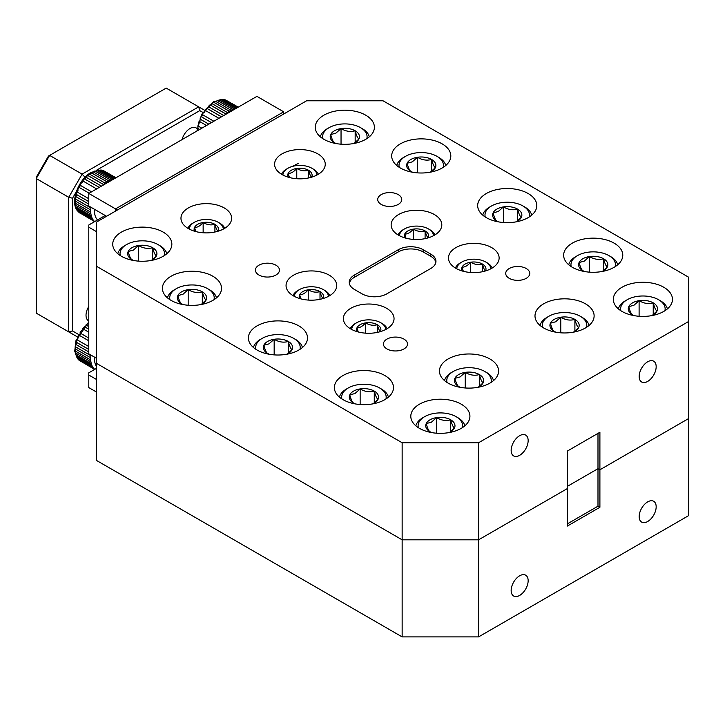 <?xml version="1.0" encoding="UTF-8"?>
<svg xmlns="http://www.w3.org/2000/svg" width="725" height="725" viewBox="0 0 725 725"><rect width="100%" height="100%" fill="white"/><g stroke="black" fill="none" stroke-linecap="round" stroke-linejoin="round"><path stroke-width="1.09" d="M182.057 139.599A12.026 6.942 -60 0 1 190.059 128.47A12.026 6.942 -60 0 1 196.076 127.872A12.026 6.942 -60 0 1 196.992 128.597M36.25 177.262L48.503 156.029L49.626 155.386L82.106 174.136L198.659 106.847L166.179 88.097L49.626 155.386L36.25 178.549L36.25 313.137L68.73 331.887L68.73 197.309L36.25 178.549L36.25 177.262M202.837 112.384L199.774 110.617L96.498 170.248M86.13 176.229L83.937 178.504M76.297 191.744L72.554 198.224L72.554 330.972L78.472 334.397M88.794 320.939A12.026 6.942 -60 0 1 88.513 320.794A12.026 6.942 -60 0 1 88.794 306.439M115.547 211.093L115.547 208.891L88.794 193.448L88.794 206.018L106.566 216.277M117.45 209.987L115.547 208.891L283.683 111.813L256.931 96.371L88.794 193.448M96.434 358.25L88.794 353.845L88.794 227.197L96.434 231.61M88.794 227.197L88.794 224.995L105.225 215.506M96.434 392.007L88.794 387.594L88.794 375.024L96.434 379.438M96.434 368.4L88.794 372.813L88.794 375.024M283.683 111.813L283.683 114.015M72.554 198.224L68.73 197.309L82.106 174.136L84.807 176.991M77.33 336.853L68.73 331.887L72.554 330.972M199.774 110.617L198.659 106.847L204.387 110.155M434.393 214.546A25.33 14.627 0 0 0 406.779 211.374A25.33 14.627 0 0 0 391.147 224.886A25.33 14.627 0 0 0 398.569 235.226A25.33 14.627 0 0 0 426.173 238.398A25.33 14.627 0 0 0 441.806 224.886A25.33 14.627 0 0 0 434.393 214.546M298.464 163.361L292.438 166.415M317.84 153.872A25.33 14.627 0 0 0 290.227 150.7A25.33 14.627 0 0 0 274.594 164.212A25.33 14.627 0 0 0 282.016 174.553A25.33 14.627 0 0 0 309.62 177.725A25.33 14.627 0 0 0 325.253 164.212A25.33 14.627 0 0 0 317.84 153.872M329.304 275.21A25.33 14.627 0 0 0 301.691 272.047A25.33 14.627 0 0 0 286.058 285.559A25.33 14.627 0 0 0 293.48 295.9A25.33 14.627 0 0 0 321.084 299.072A25.33 14.627 0 0 0 336.717 285.559A25.33 14.627 0 0 0 329.304 275.21M386.624 308.306A25.33 14.627 0 0 0 359.011 305.134A25.33 14.627 0 0 0 343.378 318.647A25.33 14.627 0 0 0 350.8 328.987A25.33 14.627 0 0 0 378.405 332.159A25.33 14.627 0 0 0 394.047 318.647A25.33 14.627 0 0 0 386.624 308.306M491.713 247.633A25.33 14.627 0 0 0 464.1 244.461A25.33 14.627 0 0 0 448.467 257.973A25.33 14.627 0 0 0 455.889 268.322A25.33 14.627 0 0 0 483.493 271.485A25.33 14.627 0 0 0 499.126 257.973A25.33 14.627 0 0 0 491.713 247.633M224.215 207.921A25.33 14.627 0 0 0 196.611 204.749A25.33 14.627 0 0 0 180.969 218.261A25.33 14.627 0 0 0 188.391 228.611A25.33 14.627 0 0 0 215.996 231.773A25.33 14.627 0 0 0 231.637 218.261A25.33 14.627 0 0 0 224.215 207.921M365.726 115.184A29.562 17.065 0 0 0 333.509 111.487A29.562 17.065 0 0 0 315.266 127.256A29.562 17.065 0 0 0 323.921 139.327A29.562 17.065 0 0 0 356.138 143.024A29.562 17.065 0 0 0 374.39 127.256A29.562 17.065 0 0 0 365.726 115.184M442.159 143.867A29.562 17.065 0 0 0 409.942 140.17A29.562 17.065 0 0 0 391.69 155.938A29.562 17.065 0 0 0 400.354 168.01A29.562 17.065 0 0 0 432.562 171.707A29.562 17.065 0 0 0 450.814 155.938A29.562 17.065 0 0 0 442.159 143.867M528.135 193.512A29.562 17.065 0 0 0 495.918 189.814A29.562 17.065 0 0 0 477.675 205.583A29.562 17.065 0 0 0 486.33 217.645A29.562 17.065 0 0 0 518.547 221.343A29.562 17.065 0 0 0 536.799 205.583A29.562 17.065 0 0 0 528.135 193.512M614.12 243.147A29.562 17.065 0 0 0 581.903 239.449A29.562 17.065 0 0 0 563.651 255.218A29.562 17.065 0 0 0 572.315 267.289A29.562 17.065 0 0 0 604.532 270.987A29.562 17.065 0 0 0 622.775 255.218A29.562 17.065 0 0 0 614.12 243.147M663.801 287.272A29.562 17.065 0 0 0 631.584 283.575A29.562 17.065 0 0 0 613.332 299.343A29.562 17.065 0 0 0 621.987 311.415A29.562 17.065 0 0 0 654.204 315.112A29.562 17.065 0 0 0 672.456 299.343A29.562 17.065 0 0 0 663.801 287.272M585.456 303.82A29.562 17.065 0 0 0 553.238 300.123A29.562 17.065 0 0 0 534.996 315.892A29.562 17.065 0 0 0 543.65 327.963A29.562 17.065 0 0 0 575.868 331.66A29.562 17.065 0 0 0 594.119 315.892A29.562 17.065 0 0 0 585.456 303.82M461.263 404.206A29.562 17.065 0 0 0 429.046 400.508A29.562 17.065 0 0 0 410.803 416.277A29.562 17.065 0 0 0 419.458 428.348A29.562 17.065 0 0 0 451.675 432.046A29.562 17.065 0 0 0 469.918 416.277A29.562 17.065 0 0 0 461.263 404.206M163.198 232.118A29.562 17.065 0 0 0 130.98 228.42A29.562 17.065 0 0 0 112.728 244.189A29.562 17.065 0 0 0 121.392 256.26A29.562 17.065 0 0 0 153.609 259.958A29.562 17.065 0 0 0 171.852 244.189A29.562 17.065 0 0 0 163.198 232.118M212.878 276.243A29.562 17.065 0 0 0 180.661 272.546A29.562 17.065 0 0 0 162.409 288.314A29.562 17.065 0 0 0 171.064 300.386A29.562 17.065 0 0 0 203.281 304.083A29.562 17.065 0 0 0 221.533 288.314A29.562 17.065 0 0 0 212.878 276.243M298.854 325.888A29.562 17.065 0 0 0 266.637 322.19A29.562 17.065 0 0 0 248.394 337.95A29.562 17.065 0 0 0 257.049 350.021A29.562 17.065 0 0 0 289.266 353.718A29.562 17.065 0 0 0 307.509 337.95A29.562 17.065 0 0 0 298.854 325.888M384.839 375.523A29.562 17.065 0 0 0 352.622 371.825A29.562 17.065 0 0 0 334.37 387.594A29.562 17.065 0 0 0 343.034 399.665A29.562 17.065 0 0 0 375.242 403.363A29.562 17.065 0 0 0 393.494 387.594A29.562 17.065 0 0 0 384.839 375.523M489.928 358.984A29.562 17.065 0 0 0 457.711 355.277A29.562 17.065 0 0 0 439.459 371.046A29.562 17.065 0 0 0 448.113 383.117A29.562 17.065 0 0 0 480.331 386.815A29.562 17.065 0 0 0 498.582 371.046A29.562 17.065 0 0 0 489.928 358.984M275.944 265.205A12.026 6.942 0 0 0 262.84 263.701A12.026 6.942 0 0 0 255.417 270.108A12.026 6.942 0 0 0 258.943 275.02A12.026 6.942 0 0 0 272.047 276.524A12.026 6.942 0 0 0 279.469 270.108A12.026 6.942 0 0 0 275.944 265.205M526.25 268.513A12.026 6.942 0 0 0 513.146 267.008A12.026 6.942 0 0 0 505.715 273.425A12.026 6.942 0 0 0 509.24 278.327A12.026 6.942 0 0 0 522.344 279.832A12.026 6.942 0 0 0 529.767 273.425A12.026 6.942 0 0 0 526.25 268.513M398.233 194.599A12.026 6.942 0 0 0 385.129 193.095A12.026 6.942 0 0 0 377.707 199.511A12.026 6.942 0 0 0 381.223 204.423A12.026 6.942 0 0 0 394.327 205.927A12.026 6.942 0 0 0 401.75 199.511A12.026 6.942 0 0 0 398.233 194.599M403.961 339.11A12.026 6.942 0 0 0 390.857 337.605A12.026 6.942 0 0 0 383.434 344.022A12.026 6.942 0 0 0 386.96 348.933A12.026 6.942 0 0 0 400.064 350.438A12.026 6.942 0 0 0 407.486 344.022A12.026 6.942 0 0 0 403.961 339.11M511.152 450.415A12.026 6.942 120 0 0 513.644 455.925A12.026 6.942 120 0 0 522.906 452.699A12.026 6.942 120 0 0 528.153 440.601A12.026 6.942 120 0 0 525.67 435.1A12.026 6.942 120 0 0 516.399 438.317A12.026 6.942 120 0 0 511.152 450.415M639.169 376.511A12.026 6.942 120 0 0 641.661 382.012A12.026 6.942 120 0 0 650.923 378.794A12.026 6.942 120 0 0 656.17 366.687A12.026 6.942 120 0 0 653.678 361.186A12.026 6.942 120 0 0 644.416 364.403A12.026 6.942 120 0 0 639.169 376.511M430.804 268.458L386.86 293.833A17.563 10.141 180 0 1 362.02 293.833L354.38 289.42A17.563 10.141 180 0 1 349.233 282.243A17.563 10.141 180 0 1 354.38 275.074L398.324 249.708A17.563 10.141 180 0 1 423.164 249.708L430.804 254.112A17.563 10.141 180 0 1 435.952 261.29A17.563 10.141 180 0 1 430.804 268.458M435.843 262.387A17.563 10.141 0 0 0 430.804 256.324L423.164 251.91A17.563 10.141 0 0 0 398.324 251.91L354.38 277.285A17.563 10.141 0 0 0 349.341 283.348M478.573 442.748L688.75 321.411L688.75 277.285L383.036 100.784L306.612 100.784L96.434 222.122L96.434 266.247L402.148 442.748L478.573 442.748L478.573 539.826L567.421 488.532L567.421 451.022L599.901 432.272L599.901 469.782L688.75 418.479L688.75 321.411M96.434 266.247L96.434 363.325L402.148 539.826L402.148 442.748M597.989 433.378L597.989 468.676L599.901 469.782L688.75 418.479L688.75 515.557L478.573 636.903L402.148 636.903L402.148 539.826L478.573 539.826L402.148 539.826L96.434 363.325L96.434 460.402L402.148 636.903M599.901 507.282L597.989 506.186L597.989 468.676L567.421 486.33L597.989 468.676L599.901 469.782L599.901 507.282L567.421 526.042L567.421 488.532L478.573 539.826L478.573 636.903M511.152 590.513A12.026 6.942 120 0 0 513.644 596.022A12.026 6.942 120 0 0 522.906 592.796A12.026 6.942 120 0 0 528.153 580.698A12.026 6.942 120 0 0 525.67 575.197A12.026 6.942 120 0 0 516.399 578.414A12.026 6.942 120 0 0 511.152 590.513M639.169 516.608A12.026 6.942 120 0 0 641.661 522.109A12.026 6.942 120 0 0 650.923 518.892A12.026 6.942 120 0 0 656.17 506.793A12.026 6.942 120 0 0 653.678 501.283A12.026 6.942 120 0 0 644.416 504.509A12.026 6.942 120 0 0 639.169 516.608M597.989 506.186L567.421 523.831M366.832 138.656A22.248 12.851 0 0 0 360.561 127.663A22.248 12.851 0 0 0 329.096 127.663L329.096 127.663A22.248 12.851 0 0 0 322.824 138.656M327.347 128.669L329.096 127.663L327.347 128.669A24.723 14.273 180 0 0 320.332 136.817M353.374 143.595A14.627 8.446 0 0 0 355.168 142.716A14.627 8.446 0 0 0 358.957 138.928A14.627 8.446 0 0 0 355.168 130.772A14.627 8.446 0 0 0 341.04 128.588A14.627 8.446 0 0 0 334.488 130.772A14.627 8.446 0 0 0 330.7 134.56A14.627 8.446 0 0 0 334.488 142.716A14.627 8.446 0 0 0 336.273 143.595M354.434 143.115L358.957 138.928C357.706 138.321 356.437 135.602 355.168 130.772C350.501 132.131 345.789 131.406 341.04 128.588L335.865 133.173L330.7 134.56C331.95 139.336 333.21 142.055 334.488 142.716M360.561 127.663L362.31 128.669A24.723 14.273 180 0 1 369.315 136.817M341.964 144.248L340.913 144.175M355.168 142.589L355.168 130.772M341.04 144.103L341.04 128.588M316.943 175.042A17.019 9.833 0 0 0 311.958 168.291A17.019 9.833 0 0 0 287.888 168.291L286.547 169.07A18.913 10.92 180 0 0 281.527 174.263M311.958 168.291L313.3 169.07A18.913 10.92 180 0 1 318.329 174.263M311.641 177.181A12.189 7.032 0 0 0 311.696 177.063A12.189 7.032 0 0 0 308.542 170.266A12.189 7.032 0 0 0 296.77 168.445A12.189 7.032 0 0 0 288.151 173.42A12.189 7.032 0 0 0 288.206 177.181M286.547 169.07L287.888 168.291A17.019 9.833 0 0 0 282.904 175.042M311.696 177.063C310.653 176.556 309.602 174.29 308.542 170.266C304.654 171.399 300.73 170.792 296.77 168.445C293.897 171.834 291.024 173.493 288.151 173.42L289.456 177.534M308.542 177.96L308.542 170.266M296.77 178.722L296.77 168.445M223.318 229.1A17.019 9.833 0 0 0 218.343 222.348A17.019 9.833 0 0 0 194.264 222.348L192.922 223.119A18.913 10.92 180 0 0 187.902 228.312M218.343 222.348L219.675 223.119A18.913 10.92 180 0 1 224.705 228.312M218.017 231.23A12.189 7.032 0 0 0 218.071 231.121A12.189 7.032 0 0 0 214.917 224.324A12.189 7.032 0 0 0 203.145 222.502A12.189 7.032 0 0 0 194.527 227.478A12.189 7.032 0 0 0 194.581 231.23M192.922 223.119L194.264 222.348A17.019 9.833 0 0 0 189.279 229.1M218.071 231.121C217.029 230.604 215.977 228.339 214.917 224.324C211.029 225.457 207.105 224.85 203.145 222.502C200.272 225.892 197.399 227.55 194.527 227.478L195.841 231.583M214.917 232.018L214.917 224.324M203.145 232.779L203.145 222.502M490.816 268.812A17.019 9.833 0 0 0 485.832 262.06A17.019 9.833 0 0 0 461.762 262.06L460.42 262.831A18.913 10.92 180 0 0 455.4 268.032M485.832 262.06L487.173 262.831A18.913 10.92 180 0 1 492.202 268.032M485.514 270.942A12.189 7.032 0 0 0 485.569 270.833A12.189 7.032 0 0 0 482.415 264.036A12.189 7.032 0 0 0 470.643 262.214A12.189 7.032 0 0 0 462.024 267.19A12.189 7.032 0 0 0 462.079 270.942M460.42 262.831L461.762 262.06A17.019 9.833 0 0 0 456.777 268.812M485.569 270.833C484.527 270.316 483.475 268.051 482.415 264.036C478.527 265.169 474.603 264.562 470.643 262.214C467.77 265.604 464.897 267.262 462.024 267.19L463.329 271.295M482.415 271.73L482.415 264.036M470.643 272.491L470.643 262.214M385.727 329.485A17.019 9.833 0 0 0 380.743 322.734A17.019 9.833 0 0 0 356.673 322.734L355.332 323.504A18.913 10.92 180 0 0 350.311 328.697M380.743 322.734L382.084 323.504A18.913 10.92 180 0 1 387.114 328.697M380.426 331.615A12.189 7.032 0 0 0 380.48 331.506A12.189 7.032 0 0 0 377.326 324.709A12.189 7.032 0 0 0 365.554 322.888A12.189 7.032 0 0 0 356.936 327.863A12.189 7.032 0 0 0 356.99 331.615M355.332 323.504L356.673 322.734A17.019 9.833 0 0 0 351.688 329.485M380.48 331.506C379.438 330.99 378.387 328.724 377.326 324.709C373.438 325.842 369.514 325.235 365.554 322.888C362.681 326.277 359.808 327.936 356.936 327.863L358.241 331.968M377.326 332.403L377.326 324.709M365.554 333.165L365.554 322.888M328.407 296.389A17.019 9.833 0 0 0 323.423 289.638A17.019 9.833 0 0 0 299.353 289.638L298.011 290.408A18.913 10.92 180 0 0 292.991 295.61M323.423 289.638L324.764 290.408A18.913 10.92 180 0 1 329.793 295.61M323.105 298.519A12.189 7.032 0 0 0 323.16 298.41A12.189 7.032 0 0 0 320.006 291.613A12.189 7.032 0 0 0 308.234 289.792A12.189 7.032 0 0 0 299.615 294.767A12.189 7.032 0 0 0 299.67 298.519M298.011 290.408L299.353 289.638A17.019 9.833 0 0 0 294.368 296.389M323.16 298.41C322.118 297.893 321.066 295.628 320.006 291.613C316.118 292.746 312.194 292.139 308.234 289.792C305.361 293.181 302.488 294.839 299.615 294.767L300.92 298.872M320.006 299.307L320.006 291.613M308.234 300.068L308.234 289.792M433.496 235.716A17.019 9.833 0 0 0 428.511 228.964A17.019 9.833 0 0 0 404.441 228.964L403.1 229.734A18.913 10.92 180 0 0 398.07 234.936M428.511 228.964L429.853 229.734A18.913 10.92 180 0 1 434.882 234.936M428.194 237.854A12.189 7.032 0 0 0 428.248 237.737A12.189 7.032 0 0 0 425.095 230.94A12.189 7.032 0 0 0 413.322 229.118A12.189 7.032 0 0 0 404.704 234.093A12.189 7.032 0 0 0 404.758 237.854M403.1 229.734L404.441 228.964A17.019 9.833 0 0 0 399.457 235.716M428.248 237.737C427.206 237.229 426.155 234.963 425.095 230.94C421.207 232.072 417.283 231.465 413.322 229.118C410.45 232.507 407.577 234.166 404.704 234.093L406.009 238.199M425.095 238.634L425.095 230.94M413.322 239.395L413.322 229.118M491.024 382.447A22.248 12.851 0 0 0 484.753 371.454A22.248 12.851 0 0 0 453.288 371.454L453.288 371.454A22.248 12.851 0 0 0 447.017 382.447M451.539 372.46L453.288 371.454L451.539 372.46A24.723 14.273 180 0 0 444.525 380.607M477.576 387.386A14.627 8.446 0 0 0 479.361 386.507A14.627 8.446 0 0 0 483.149 382.718A14.627 8.446 0 0 0 479.361 374.562A14.627 8.446 0 0 0 465.233 372.378A14.627 8.446 0 0 0 458.68 374.562A14.627 8.446 0 0 0 454.892 378.35A14.627 8.446 0 0 0 458.68 386.507A14.627 8.446 0 0 0 460.466 387.386M478.627 386.905L483.149 382.718C481.898 382.111 480.639 379.392 479.361 374.562C474.694 375.922 469.981 375.197 465.233 372.378L460.067 376.964L454.892 378.35C456.143 383.126 457.403 385.845 458.68 386.507M484.753 371.454L486.502 372.46A24.723 14.273 180 0 1 493.517 380.607M466.166 388.038L465.106 387.966M479.361 386.38L479.361 374.562M465.233 387.893L465.233 372.378M385.936 398.995A22.248 12.851 0 0 0 379.664 388.002A22.248 12.851 0 0 0 348.199 388.002L348.199 388.002A22.248 12.851 0 0 0 341.928 398.995M346.45 389.008L348.199 388.002L346.45 389.008A24.723 14.273 180 0 0 339.436 397.155M372.487 403.934A14.627 8.446 0 0 0 374.272 403.055A14.627 8.446 0 0 0 378.06 399.267A14.627 8.446 0 0 0 374.272 391.11A14.627 8.446 0 0 0 360.144 388.926A14.627 8.446 0 0 0 353.592 391.11A14.627 8.446 0 0 0 349.803 394.898A14.627 8.446 0 0 0 353.592 403.055A14.627 8.446 0 0 0 355.386 403.934M373.538 403.444L378.06 399.267C376.81 398.659 375.55 395.941 374.272 391.11C369.605 392.47 364.892 391.745 360.144 388.926L354.978 393.512L349.803 394.898C351.054 399.674 352.323 402.393 353.592 403.055M379.664 388.002L381.413 389.008A24.723 14.273 180 0 1 388.428 397.155M361.077 404.577L360.017 404.514M374.272 402.928L374.272 391.11M360.144 404.441L360.144 388.926M299.96 349.35A22.248 12.851 0 0 0 293.688 338.358A22.248 12.851 0 0 0 262.214 338.358L262.214 338.358A22.248 12.851 0 0 0 255.943 349.35M260.465 339.363L262.214 338.358L260.465 339.363A24.723 14.273 180 0 0 253.46 347.511M286.502 354.289A14.627 8.446 0 0 0 288.296 353.41A14.627 8.446 0 0 0 292.075 349.622A14.627 8.446 0 0 0 288.296 341.466A14.627 8.446 0 0 0 274.168 339.282A14.627 8.446 0 0 0 267.607 341.466A14.627 8.446 0 0 0 263.827 345.254A14.627 8.446 0 0 0 267.607 353.41A14.627 8.446 0 0 0 269.401 354.289M287.562 353.809L292.075 349.622C290.825 349.015 289.565 346.296 288.296 341.466C283.629 342.834 278.917 342.1 274.168 339.282L268.993 343.868L263.827 345.254C265.078 350.039 266.338 352.758 267.607 353.41M293.688 338.358L295.438 339.363A24.723 14.273 180 0 1 302.443 347.511M275.092 354.942L274.041 354.869M288.296 353.283L288.296 341.466M274.168 354.797L274.168 339.282M213.975 299.706A22.248 12.851 0 0 0 207.703 288.713A22.248 12.851 0 0 0 176.238 288.713L176.238 288.713A22.248 12.851 0 0 0 169.967 299.706M174.489 289.728L176.238 288.713L174.489 289.728A24.723 14.273 180 0 0 167.475 297.866M200.526 304.654A14.627 8.446 0 0 0 202.311 303.775A14.627 8.446 0 0 0 206.099 299.987A14.627 8.446 0 0 0 202.311 291.831A14.627 8.446 0 0 0 188.183 289.647A14.627 8.446 0 0 0 181.631 291.831A14.627 8.446 0 0 0 177.843 295.619A14.627 8.446 0 0 0 181.631 303.775A14.627 8.446 0 0 0 183.416 304.654M201.577 304.165L206.099 299.987C204.849 299.371 203.589 296.652 202.311 291.831C197.644 293.19 192.932 292.465 188.183 289.647L183.017 294.232L177.843 295.619C179.093 300.395 180.353 303.113 181.631 303.775M207.703 288.713L209.453 289.728A24.723 14.273 180 0 1 216.467 297.866M189.116 305.298L188.056 305.234M202.311 303.648L202.311 291.831M188.183 305.153L188.183 289.647M164.294 255.581A22.248 12.851 0 0 0 158.032 244.588A22.248 12.851 0 0 0 126.558 244.588L126.558 244.588A22.248 12.851 0 0 0 120.287 255.581M124.809 245.603L126.558 244.588L124.809 245.603A24.723 14.273 180 0 0 117.803 253.741M150.845 260.529A14.627 8.446 0 0 0 152.64 259.65A14.627 8.446 0 0 0 156.419 255.862A14.627 8.446 0 0 0 152.631 247.705A14.627 8.446 0 0 0 138.511 245.521A14.627 8.446 0 0 0 131.95 247.705A14.627 8.446 0 0 0 128.162 251.493A14.627 8.446 0 0 0 131.95 259.65A14.627 8.446 0 0 0 133.744 260.529M151.897 260.039L156.419 255.862C155.168 255.245 153.908 252.527 152.631 247.705C147.963 249.065 143.26 248.34 138.511 245.521L133.337 250.107L128.162 251.493C129.413 256.269 130.681 258.988 131.95 259.65M158.032 244.588L159.772 245.603A24.723 14.273 180 0 1 166.786 253.741M139.436 261.172L138.384 261.109M152.631 259.523L152.631 247.705M138.511 261.036L138.511 245.521M462.369 427.668A22.248 12.851 0 0 0 456.097 416.676A22.248 12.851 0 0 0 424.623 416.676L424.623 416.676A22.248 12.851 0 0 0 418.352 427.668M422.874 417.691L424.623 416.676L422.874 417.691A24.723 14.273 180 0 0 415.869 425.829M448.911 432.617A14.627 8.446 0 0 0 450.705 431.737A14.627 8.446 0 0 0 454.484 427.949A14.627 8.446 0 0 0 450.705 419.793A14.627 8.446 0 0 0 436.577 417.609A14.627 8.446 0 0 0 430.016 419.793A14.627 8.446 0 0 0 426.237 423.581A14.627 8.446 0 0 0 430.016 431.737A14.627 8.446 0 0 0 431.81 432.617M449.971 432.127L454.484 427.949C453.234 427.333 451.974 424.614 450.705 419.793C446.029 421.153 441.326 420.428 436.577 417.609L431.402 422.195L426.237 423.581C427.487 428.357 428.747 431.076 430.016 431.737M456.097 416.676L457.847 417.691A24.723 14.273 180 0 1 464.852 425.829M437.501 433.26L436.45 433.197M450.705 431.611L450.705 419.793M436.577 433.115L436.577 417.609M586.561 327.292A22.248 12.851 0 0 0 580.29 316.29A22.248 12.851 0 0 0 548.825 316.29L548.825 316.29A22.248 12.851 0 0 0 542.554 327.292M547.076 317.305L548.825 316.29L547.076 317.305A24.723 14.273 180 0 0 540.062 325.443M573.103 332.231A14.627 8.446 0 0 0 574.898 331.352A14.627 8.446 0 0 0 578.686 327.564A14.627 8.446 0 0 0 574.898 319.408A14.627 8.446 0 0 0 560.769 317.224A14.627 8.446 0 0 0 554.217 319.408A14.627 8.446 0 0 0 550.429 323.196A14.627 8.446 0 0 0 554.217 331.352A14.627 8.446 0 0 0 556.002 332.231M574.164 331.742L578.686 327.564C577.435 326.948 576.167 324.229 574.898 319.408C570.231 320.767 565.518 320.042 560.769 317.224L555.595 321.809L550.429 323.196C551.68 327.972 552.939 330.691 554.217 331.352M580.29 316.29L582.039 317.305A24.723 14.273 180 0 1 589.044 325.443M561.694 332.875L560.643 332.811M574.898 331.225L574.898 319.408M560.769 332.739L560.769 317.224M664.897 310.744A22.248 12.851 0 0 0 658.626 299.751A22.248 12.851 0 0 0 627.161 299.751L627.161 299.751A22.248 12.851 0 0 0 620.89 310.744M625.412 300.757L627.161 299.751L625.412 300.757A24.723 14.273 180 0 0 618.398 308.904M651.449 315.683A14.627 8.446 0 0 0 653.234 314.804A14.627 8.446 0 0 0 657.022 311.016A14.627 8.446 0 0 0 653.234 302.86A14.627 8.446 0 0 0 639.106 300.676A14.627 8.446 0 0 0 632.553 302.86A14.627 8.446 0 0 0 628.765 306.648A14.627 8.446 0 0 0 632.553 314.804A14.627 8.446 0 0 0 634.339 315.683M652.5 315.203L657.022 311.016C655.772 310.409 654.512 307.69 653.234 302.86C648.567 304.219 643.854 303.494 639.106 300.676L633.94 305.261L628.765 306.648C630.016 311.424 631.276 314.142 632.553 314.804M658.626 299.751L660.375 300.757A24.723 14.273 180 0 1 667.39 308.904M640.039 316.336L638.979 316.263M653.234 314.677L653.234 302.86M639.106 316.191L639.106 300.676M615.217 266.619A22.248 12.851 0 0 0 608.955 255.626A22.248 12.851 0 0 0 577.481 255.626L577.481 255.626A22.248 12.851 0 0 0 571.209 266.619M575.732 256.632L577.481 255.626L575.732 256.632A24.723 14.273 180 0 0 568.726 264.779M601.768 271.558A14.627 8.446 0 0 0 603.553 270.679A14.627 8.446 0 0 0 607.342 266.891A14.627 8.446 0 0 0 603.553 258.734A14.627 8.446 0 0 0 589.434 256.55A14.627 8.446 0 0 0 582.873 258.734A14.627 8.446 0 0 0 579.085 262.522A14.627 8.446 0 0 0 582.873 270.679A14.627 8.446 0 0 0 584.667 271.558M602.819 271.077L607.342 266.891C606.091 266.283 604.831 263.565 603.553 258.734C598.886 260.094 594.183 259.369 589.434 256.55L584.259 261.136L579.085 262.522C580.335 267.298 581.604 270.017 582.873 270.679M608.955 255.626L610.695 256.632A24.723 14.273 180 0 1 617.709 264.779M590.358 272.21L589.307 272.138M603.553 270.552L603.553 258.734M589.434 272.065L589.434 256.55M529.241 216.974A22.248 12.851 0 0 0 522.97 205.982A22.248 12.851 0 0 0 491.496 205.982L491.496 205.982A22.248 12.851 0 0 0 485.233 216.974M489.756 206.988L491.496 205.982L489.756 206.988A24.723 14.273 180 0 0 482.741 215.135M515.783 221.913A14.627 8.446 0 0 0 517.577 221.034A14.627 8.446 0 0 0 521.366 217.255A14.627 8.446 0 0 0 517.577 209.099A14.627 8.446 0 0 0 503.449 206.906A14.627 8.446 0 0 0 496.897 209.099A14.627 8.446 0 0 0 493.109 212.878A14.627 8.446 0 0 0 496.897 221.034A14.627 8.446 0 0 0 498.682 221.913M516.843 221.433L521.366 217.255C520.115 216.639 518.846 213.92 517.577 209.099C512.91 210.458 508.198 209.724 503.449 206.906L498.274 211.492L493.109 212.878C494.359 217.663 495.619 220.382 496.897 221.034M522.97 205.982L524.719 206.988A24.723 14.273 180 0 1 531.724 215.135M504.373 222.566L503.322 222.493M517.577 220.907L517.577 209.099M503.449 222.421L503.449 206.906M443.256 167.339A22.248 12.851 0 0 0 436.985 156.337A22.248 12.851 0 0 0 405.52 156.337L405.52 156.337A22.248 12.851 0 0 0 399.248 167.339M403.771 157.352L405.52 156.337L403.771 157.352A24.723 14.273 180 0 0 396.765 165.49M429.807 172.278A14.627 8.446 0 0 0 431.593 171.399A14.627 8.446 0 0 0 435.381 167.611A14.627 8.446 0 0 0 431.593 159.455A14.627 8.446 0 0 0 417.464 157.271A14.627 8.446 0 0 0 410.912 159.455A14.627 8.446 0 0 0 407.124 163.243A14.627 8.446 0 0 0 410.912 171.399A14.627 8.446 0 0 0 412.706 172.278M430.858 171.789L435.381 167.611C434.13 166.995 432.87 164.276 431.593 159.455C426.925 160.814 422.222 160.089 417.464 157.271L412.298 161.856L407.124 163.243C408.374 168.019 409.643 170.738 410.912 171.399M436.985 156.337L438.734 157.352A24.723 14.273 180 0 1 445.748 165.49M418.397 172.922L417.337 172.858M431.593 171.272L431.593 159.455M417.464 172.786L417.464 157.271M102.932 185.283L103.503 184.512A24.315 14.038 -60 0 1 105.152 183.153L107.055 181.821A24.315 14.038 -60 0 1 107.898 181.313A24.315 14.038 -60 0 1 108.741 180.842L93.462 172.024A24.315 14.038 120 0 0 92.619 172.487A24.315 14.038 120 0 0 91.767 172.994L89.365 174.109L89.873 174.326A24.315 14.038 120 0 0 88.214 175.686L87.734 175.45L85.912 177.181L86.402 177.417A24.315 14.038 120 0 0 84.861 179.102L84.381 178.858L82.732 180.915L83.203 181.159A24.315 14.038 120 0 0 81.834 183.09L81.372 182.836L79.958 185.129L80.421 185.392A24.315 14.038 120 0 0 79.288 187.494L78.835 187.213L77.711 189.642L78.164 189.923A24.315 14.038 120 0 0 77.321 192.098L76.877 191.808L76.098 194.264L76.542 194.563A24.315 14.038 120 0 0 76.016 196.72L75.581 196.403L75.182 198.795L75.627 199.112A24.315 14.038 120 0 0 75.445 201.151L75.445 203.353A24.315 14.038 120 0 0 75.627 205.193L76.016 207.123A24.315 14.038 120 0 0 76.542 208.682L77.321 210.241A24.315 14.038 120 0 0 78.164 211.446L79.288 212.579A24.315 14.038 120 0 0 80.421 213.377L79.958 213.005M94.694 221.37L78.835 212.208L93.453 220.273A24.315 14.038 -60 0 1 92.601 219.068L91.83 217.5A24.315 14.038 -60 0 1 91.305 215.95L90.906 214.02A24.315 14.038 -60 0 1 90.734 212.18L90.734 209.978A24.315 14.038 -60 0 1 90.906 207.939L91.16 207.386M77.711 211.075L77.756 211.129C69.7 203.1 78.073 179.311 91.268 172.351L100.884 169.994M94.594 209.371A21.614 12.479 120 0 0 97.585 219.92M76.016 196.72L88.794 204.097M88.794 201.641L76.542 194.563M77.321 192.098L88.794 198.722M77.711 189.642L78.164 189.923M79.288 187.494L89.193 193.212M91.586 191.835L80.421 185.392M81.834 183.09L81.372 182.836M96.642 188.917L83.203 181.159M84.861 179.102L99.252 187.413L84.381 178.858M101.482 186.117L86.402 177.417M88.214 175.686L103.503 184.512M105.152 183.153L89.873 174.326M91.767 172.994L107.055 181.821M95.356 171.154L110.644 179.981A24.315 14.038 -60 0 1 112.293 179.428L97.014 170.611A24.315 14.038 120 0 0 95.356 171.154L93.462 172.024M114.767 178.45L100.376 170.139A24.315 14.038 120 0 0 98.827 170.239L113.907 178.948M115.837 177.833L103.394 170.647A24.315 14.038 120 0 0 102.026 170.293L115.465 178.051M115.882 177.806L104.255 171.1L115.982 177.752M79.034 212.407L94.667 221.605M78.164 211.446L93.453 220.273M92.601 219.068L77.321 210.241M76.542 208.682L91.83 217.5M91.305 215.95L76.016 207.123M75.627 205.193L90.906 214.02M90.734 212.18L75.445 203.353M90.906 207.939L75.627 199.112M75.445 201.151L90.734 209.978M112.293 179.428L113.064 179.438M108.741 180.842L110.644 179.981M98.827 170.239L97.014 170.611M102.026 170.293L100.376 170.139M102.841 170.438L103.394 170.647L102.841 170.438M104.255 171.1L103.738 170.846M90.87 212.18L75.01 203.027M91.441 215.932L75.581 206.779M92.737 219.041L76.877 209.878M115.366 178.105L101.482 170.085M113.825 178.993L98.301 170.031M110.707 180.099L94.848 170.946M107.128 181.939L91.268 172.777M103.593 184.612L87.734 175.45M88.794 201.595L76.098 194.264M91.042 207.948L75.182 198.795M225.212 114.686L225.792 113.907A24.315 14.038 -60 0 1 227.442 112.547L229.345 111.224A24.315 14.038 -60 0 1 230.188 110.707A24.315 14.038 -60 0 1 231.03 110.245L215.742 101.418A24.315 14.038 120 0 0 214.899 101.881A24.315 14.038 120 0 0 214.056 102.397L211.655 103.503L212.153 103.72A24.315 14.038 120 0 0 210.504 105.08L210.014 104.853L208.202 106.584L208.682 106.811A24.315 14.038 120 0 0 207.142 108.496L206.67 108.252L205.012 110.309L205.483 110.553A24.315 14.038 120 0 0 204.124 112.493L203.662 112.23L202.239 114.532L202.701 114.786A24.315 14.038 120 0 0 201.568 116.888L201.115 116.616L199.991 119.045L200.444 119.326A24.315 14.038 120 0 0 199.602 121.501L199.157 121.202L198.378 123.667L198.822 123.966A24.315 14.038 120 0 0 198.306 126.123L197.862 125.806L197.907 128.506A24.315 14.038 120 0 0 197.726 130.554L197.291 130.219L197.218 130.844M198.306 126.123L201.849 128.171M199.602 121.501L206.507 125.488M208.809 124.156L200.444 119.326M201.568 116.888L211.483 122.616M213.866 121.238L202.701 114.786M204.124 112.493L203.662 112.23M218.923 118.311L205.483 110.553M207.142 108.496L221.533 116.807M223.762 115.52L208.682 106.811M210.504 105.08L225.792 113.907M227.442 112.547L212.153 103.72M214.056 102.397L229.345 111.224M217.645 100.557L232.933 109.384A24.315 14.038 -60 0 1 234.583 108.832L219.294 100.005A24.315 14.038 120 0 0 217.645 100.557L215.742 101.418M237.048 107.853L222.657 99.543A24.315 14.038 120 0 0 221.116 99.642L236.196 108.342M238.117 107.227L225.674 100.05A24.315 14.038 120 0 0 224.315 99.688L237.746 107.445M238.163 107.209L226.544 100.494L238.262 107.146M199.583 129.476L197.907 128.506M234.583 108.832L235.344 108.832M231.03 110.245L232.933 109.384M221.116 99.642L219.294 100.005M224.315 99.688L222.657 99.543M225.122 99.842L225.674 100.05L225.122 99.842M226.544 100.494L226.028 100.249M294.975 165.835A9.461 5.465 120 0 0 295.537 164.339M237.655 107.499L223.771 99.488M236.105 108.397L220.581 99.434M232.988 109.502L217.128 100.349M229.417 111.333L213.558 102.18M225.874 114.015L210.014 104.853M221.506 116.825L206.67 108.252M208.827 124.147L199.991 119.045M199.638 129.449L197.463 128.198M88.794 323.006A24.315 14.038 120 0 0 88.214 323.504L85.912 325.008L86.402 325.235A24.315 14.038 120 0 0 84.861 326.921L84.381 326.676L82.732 328.733L83.203 328.978A24.315 14.038 120 0 0 81.834 330.917L81.372 330.654L79.958 332.947L80.421 333.21A24.315 14.038 120 0 0 79.288 335.312L78.835 335.032L77.711 337.469L78.164 337.741A24.315 14.038 120 0 0 77.321 339.925L76.877 339.626L76.098 342.091L76.542 342.39A24.315 14.038 120 0 0 76.016 344.547L75.581 344.23L75.182 346.613L75.627 346.931A24.315 14.038 120 0 0 75.445 348.97L75.445 351.181A24.315 14.038 120 0 0 75.627 353.021L76.016 354.942A24.315 14.038 120 0 0 76.542 356.501L77.321 358.068A24.315 14.038 120 0 0 78.164 359.265L79.288 360.407A24.315 14.038 120 0 0 80.421 361.204L79.958 360.823M94.694 369.188L78.835 360.035L94.576 369.233L93.453 368.092A24.315 14.038 -60 0 1 92.601 366.895L91.83 365.327A24.315 14.038 -60 0 1 91.305 363.769L90.906 361.838A24.315 14.038 -60 0 1 90.734 360.008L90.734 357.797A24.315 14.038 -60 0 1 90.906 355.757L91.16 355.205M77.711 358.893L74.738 351.172L75.917 340.75L88.794 321.8M94.594 357.189A21.614 12.479 120 0 0 96.434 366.361M76.016 344.547L88.794 351.915M88.794 349.459L76.542 342.39M77.321 339.925L88.794 346.55M77.711 337.469L78.164 337.741M79.288 335.312L88.794 340.804M88.794 338.049L80.421 333.21M81.834 330.917L81.372 330.654M88.794 332.204L83.203 328.978M84.861 326.921L88.794 329.195M88.794 326.622L86.402 325.235M88.214 323.504L88.794 323.839M79.034 360.225L94.667 369.424M78.164 359.265L93.453 368.092M92.601 366.895L77.321 358.068M76.542 356.501L91.83 365.327M91.305 363.769L76.016 354.942M75.627 353.021L90.906 361.838M90.734 360.008L75.445 351.181M90.906 355.757L75.627 346.931M75.445 348.97L90.734 357.797M90.87 360.008L75.01 350.846M91.441 363.751L75.581 354.597M92.737 366.859L76.877 357.706M88.794 323.885L87.734 323.278M88.794 329.222L84.381 326.676M88.794 349.423L76.098 342.091M91.042 355.776L75.182 346.613M430.804 256.324L430.804 254.112M423.164 249.708L423.164 251.91M398.324 251.91L398.324 249.708M354.38 275.074L354.38 277.285M101.319 170.058L103.095 170.511M196.919 131.017L201.613 114.387L213.549 101.754L223.173 99.398M223.608 99.461L225.375 99.905"/></g></svg>
